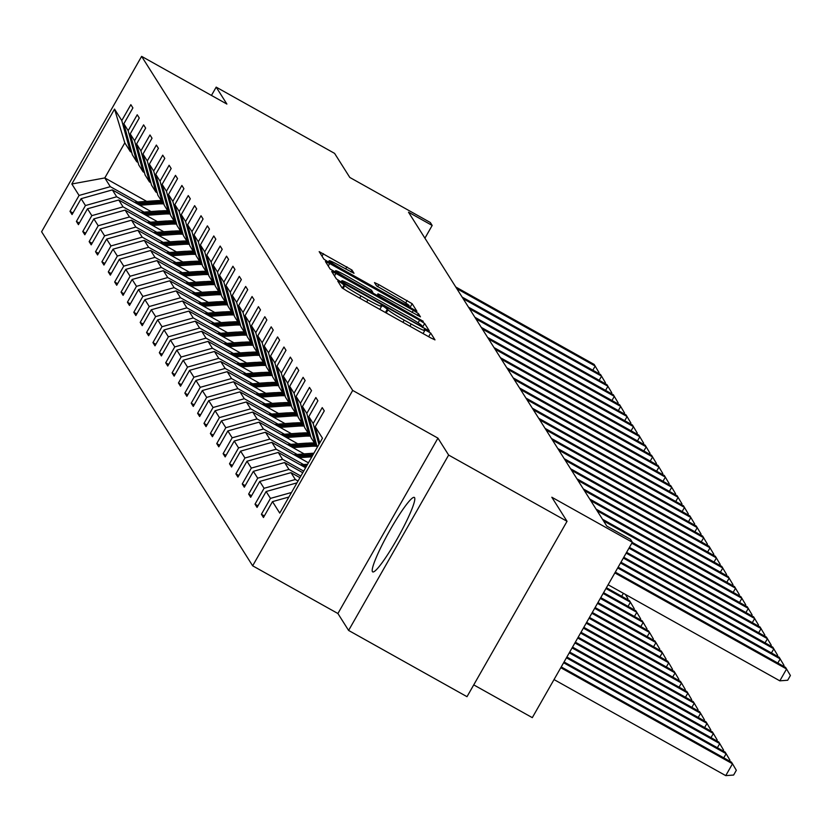 <?xml version="1.0" encoding="UTF-8"?>
<svg xmlns="http://www.w3.org/2000/svg" width="832" height="832" viewBox="0 0 832 832"><rect width="100%" height="100%" fill="white"/><g stroke="black" fill="none" stroke-linecap="round" stroke-linejoin="round"><path stroke-width="1.25" d="M340.714 282.443L337.73 281.018L342.004 287.82L347.058 291.054L430.737 337.865L434.99 339.893L430.716 333.081L424.195 329.399L424.757 330.314A17.181 1.134 29.7 0 1 424.809 330.502A17.181 1.134 29.7 0 1 411.164 324.022L404.196 320.122A17.181 1.134 29.7 0 1 388.034 309.764L383.947 306.634L380.962 305.209L381.524 306.124A17.181 1.134 29.7 0 1 381.576 306.311A17.181 1.134 29.7 0 1 367.931 299.842L360.963 295.932A17.181 1.134 29.7 0 1 344.802 285.584L340.714 282.443M372.424 571.636A42.661 5.262 -60.8 0 0 372.684 571.886A42.661 5.262 -60.8 0 0 397.405 538.47A42.661 5.262 -60.8 0 0 414.596 497.692A42.661 5.262 -60.8 0 0 414.336 497.432A42.661 5.262 -60.8 0 0 389.615 530.847A42.661 5.262 -60.8 0 0 372.424 571.636M567.039 521.31L467.002 696.686L348.608 630.438L448.635 455.062L567.039 521.31L551.824 497.234L632.341 542.277L630.479 539.334L606.798 526.084L408.502 212.202L432.172 225.451L430.321 222.508L349.804 177.455L334.589 153.379L216.185 87.131L211.453 95.43M351.957 270.036L319.176 251.638L323.918 259.189L328.973 262.423L416.915 311.272L412.162 303.711L378.758 284.617L374.494 282.589L376.532 285.854L395.647 296.962A14.362 0.957 29.7 0 1 409.188 305.77A14.362 0.957 29.7 0 1 397.79 300.362L342.701 269.537A14.362 0.957 29.7 0 1 329.16 260.718A14.362 0.957 29.7 0 1 340.558 266.136L354.006 273.302L351.957 270.036L350.886 271.908M448.635 455.062L437.944 438.142L352.695 390.437L141.627 56.368L226.886 104.062L216.185 87.131M335.92 273.416L331.666 271.45L336.409 278.949L341.453 282.183L429.395 331.032L424.642 323.471L419.598 320.237L335.92 273.416L334.495 275.922M330.169 269.069L325.416 261.518L329.68 263.536L413.348 310.357L418.402 313.591L420.441 316.857L382.242 295.849L377.988 293.821L379.34 296.015L423.27 321.318L330.169 269.069M131.685 152.36L130.322 151.59L124.8 142.854L114.546 109.096L121.784 120.557L130.842 104.676L132.891 107.91L123.833 123.791L128.17 130.655L137.228 114.774L139.266 118.009L130.208 133.89L134.545 140.754L143.603 124.873L145.652 128.107L136.594 143.988L140.93 150.852L149.978 134.971L152.027 138.206L142.969 154.086L147.306 160.95L156.364 145.07L158.413 148.304L149.354 164.185L153.681 171.049L162.739 155.168L164.788 158.402L155.73 174.283L160.066 181.147L169.125 165.266L171.163 168.501L162.105 184.382L166.442 191.246L175.5 175.365L177.549 178.599L168.49 194.48L172.827 201.344L181.886 185.463L183.924 188.698L174.866 204.578L179.202 211.442L188.261 195.562L190.31 198.796L181.251 214.677L185.588 221.541L194.636 205.66L196.685 208.894L187.626 224.775L191.963 231.639L201.022 215.758L203.06 218.993L194.012 234.874L198.338 241.738L207.397 225.857L209.446 229.091L200.387 244.972L204.724 251.826L213.782 235.955L215.821 239.19L206.762 255.07L211.099 261.924L220.158 246.054L222.206 249.288L213.148 265.169L217.485 272.022L226.543 256.152L228.582 259.386L219.523 275.267L223.86 282.121L232.918 266.25L234.967 269.485L225.909 285.366L230.246 292.219L239.294 276.349L241.342 279.583L232.284 295.464L236.621 302.318L245.679 286.447L247.718 289.682L238.67 305.562L242.996 312.416L252.054 296.535L254.103 299.78L245.045 315.65L249.382 322.514L258.44 306.634L260.478 309.878L251.42 325.749L255.757 332.613L264.815 316.732L266.864 319.977L257.806 335.847L262.142 342.711L271.201 326.83L273.239 330.075L264.181 345.946L268.518 352.81L277.576 336.929L279.625 340.174L270.566 356.044L274.903 362.908L283.951 347.027L286 350.272L276.942 366.142L281.278 373.006L290.337 357.126L292.375 360.36L283.327 376.241L287.654 383.105L296.712 367.224L298.761 370.458L289.702 386.339L294.039 393.203L303.098 377.322L305.136 380.557L296.078 396.438L300.414 403.302L309.473 387.421L311.522 390.655L302.463 406.536L306.8 413.4L315.858 397.519L317.897 400.754L308.838 416.634L313.175 423.498L322.234 407.618L324.282 410.852L315.224 426.733L322.462 438.194L279.739 513.084L272.501 501.623L263.453 517.504L261.404 514.27L270.462 498.389L266.126 491.525L257.067 507.406L255.018 504.171L264.077 488.29L259.75 481.426L250.692 497.307L248.643 494.073L257.702 478.192L253.365 471.328L244.306 487.209L242.268 483.974L251.326 468.094L246.99 461.23L237.931 477.11L235.882 473.876L244.941 457.995L240.604 451.131L231.546 467.012L229.507 463.778L238.566 447.897L234.229 441.033L225.17 456.914L223.122 453.679L232.18 437.798L227.843 430.934L218.795 446.815L216.746 443.581L225.805 427.7L221.468 420.836L212.41 436.717L210.371 433.482L219.419 417.602L215.093 410.738L206.034 426.618L203.986 423.384L213.044 407.503L208.707 400.639L199.649 416.52L197.61 413.286L206.669 397.405L202.332 390.541L193.274 406.422L191.225 403.187L200.283 387.306L195.946 380.442L186.888 396.323L184.85 393.089L193.908 377.208L189.571 370.354L180.513 386.225L178.464 382.99L187.522 367.11L183.186 360.256L174.138 376.126L172.089 372.892L181.147 357.011L176.81 350.158L167.752 366.028L165.714 362.794L174.762 346.913L170.435 340.059L161.377 355.93L159.328 352.695L168.386 336.814L164.05 329.961L154.991 345.831L152.953 342.597L162.011 326.716L157.674 319.862L148.616 335.733L146.567 332.498L155.626 316.618L151.289 309.764L142.23 325.645L140.192 322.4L149.25 306.53L144.914 299.666L135.855 315.546L133.806 312.302L142.865 296.431L138.528 289.567L129.48 305.448L127.431 302.203L136.49 286.333L132.153 279.469L123.094 295.35L121.056 292.105L130.104 276.234L125.778 269.37L116.719 285.251L114.67 282.006L123.729 266.136L119.392 259.272L110.334 275.153L108.295 271.908L117.354 256.038L113.017 249.174L103.958 265.054L101.91 261.82L110.968 245.939L106.631 239.075L97.573 254.956L95.534 251.722L104.593 235.841L100.256 228.977L91.198 244.858L89.149 241.623L98.207 225.742L93.87 218.878L84.822 234.759L82.774 231.525L91.832 215.644L87.495 208.78L78.437 224.661L76.398 221.426L85.446 205.546L81.12 198.682L72.062 214.562L70.013 211.328L79.071 195.447L71.833 183.986L114.546 109.096M130.322 151.59L121.784 120.557M352.695 390.437L252.658 565.812L41.6 231.743L141.627 56.368M144.113 212.108L116.698 196.768L112.362 189.904L151.154 211.609M112.362 189.904L81.12 198.682M116.698 196.768L85.446 205.546M138.07 162.458L136.708 161.689L132.371 154.825L123.833 123.791M136.708 161.689L128.17 130.655M150.488 222.206L123.074 206.866L118.737 200.002L157.529 221.707M118.737 200.002L87.495 208.78M123.074 206.866L91.832 215.644M144.446 172.557L143.083 171.787L138.746 164.923L130.208 133.89M143.083 171.787L134.545 140.754M156.874 232.294L129.459 216.965L125.122 210.101L163.904 231.806M125.122 210.101L93.87 218.878M129.459 216.965L98.207 225.742M150.831 182.655L149.458 181.886L145.132 175.022L136.594 143.988M149.458 181.886L140.93 150.852M163.249 242.393L135.834 227.063L131.498 220.199L170.29 241.904M131.498 220.199L100.256 228.977M135.834 227.063L104.593 235.841M157.206 192.754L155.844 191.984L151.507 185.12L142.969 154.086M155.844 191.984L147.306 160.95M169.624 252.491L142.22 237.162L137.883 230.298L176.665 252.002M137.883 230.298L106.631 239.075M142.22 237.162L110.968 245.939M163.582 202.842L162.219 202.082L157.882 195.218L149.354 164.185M162.219 202.082L153.681 171.049M176.01 262.59L148.595 247.26L144.258 240.396L183.05 262.101M144.258 240.396L113.017 249.174M148.595 247.26L117.354 256.038M169.967 212.94L168.605 212.181L164.268 205.317L155.73 174.283M168.605 212.181L160.066 181.147M182.385 272.688L154.97 257.358L150.644 250.494L189.426 272.199M150.644 250.494L119.392 259.272M154.97 257.358L123.729 266.136M176.342 223.038L174.98 222.279L170.643 215.415L162.105 184.382M174.98 222.279L166.442 191.246M188.77 282.786L161.356 267.457L157.019 260.593L195.811 282.298M157.019 260.593L125.778 269.37M161.356 267.457L130.104 276.234M182.728 233.137L181.366 232.378L177.029 225.514L168.49 194.48M181.366 232.378L172.827 201.344M195.146 292.885L167.731 277.555L163.394 270.691L202.186 292.386M163.394 270.691L132.153 279.469M167.731 277.555L136.49 286.333M189.103 243.235L187.741 242.476L183.404 235.612L174.866 204.578M187.741 242.476L179.202 211.442M201.531 302.983L174.117 287.654L169.78 280.79L208.562 302.484M169.78 280.79L138.528 289.567M174.117 287.654L142.865 296.431M195.489 253.334L194.116 252.574L189.79 245.71L181.251 214.677M194.116 252.574L185.588 221.541M207.906 313.082L180.492 297.742L176.155 290.888L214.947 312.582M176.155 290.888L144.914 299.666M180.492 297.742L149.25 306.53M201.864 263.432L200.502 262.673L196.165 255.809L187.626 224.775M200.502 262.673L191.963 231.639M214.282 323.18L186.878 307.84L182.541 300.986L221.322 322.681M182.541 300.986L151.289 309.764M186.878 307.84L155.626 316.618M208.239 273.53L206.877 272.771L202.54 265.907L194.012 234.874M206.877 272.771L198.338 241.738M220.667 333.278L193.253 317.938L188.916 311.085L227.708 332.779M188.916 311.085L157.674 319.862M193.253 317.938L162.011 326.716M214.625 283.629L213.262 282.87L208.926 276.006L200.387 244.972M213.262 282.87L204.724 251.826M227.042 343.377L199.628 328.037L195.302 321.183L234.083 342.878M195.302 321.183L164.05 329.961M199.628 328.037L168.386 336.814M221 293.727L219.638 292.968L215.301 286.104L206.762 255.07M219.638 292.968L211.099 261.924M233.428 353.475L206.014 338.135L201.677 331.282L240.469 352.976M201.677 331.282L170.435 340.059M206.014 338.135L174.762 346.913M227.386 303.826L226.023 303.066L221.686 296.202L213.148 265.169M226.023 303.066L217.485 272.022M239.803 363.574L212.389 348.234L208.052 341.38L246.844 363.074M208.052 341.38L176.81 350.158M212.389 348.234L181.147 357.011M233.761 313.924L232.398 313.165L228.062 306.301L219.523 275.267M232.398 313.165L223.86 282.121M246.189 373.672L218.774 358.332L214.438 351.478L253.219 373.173M214.438 351.478L183.186 360.256M218.774 358.332L187.522 367.11M240.146 324.022L238.774 323.263L234.447 316.399L225.909 285.366M238.774 323.263L230.246 292.219M252.564 383.77L225.15 368.43L220.813 361.566L259.605 383.271M220.813 361.566L189.571 370.354M225.15 368.43L193.908 377.208M246.522 334.121L245.159 333.362L240.822 326.498L232.284 295.464M245.159 333.362L236.621 302.318M258.939 393.869L231.535 378.529L227.198 371.665L265.98 393.37M227.198 371.665L195.946 380.442M231.535 378.529L200.283 387.306M252.897 344.219L251.534 343.46L247.198 336.596L238.67 305.562M251.534 343.46L242.996 312.416M265.325 403.967L237.91 388.627L233.574 381.763L272.366 403.468M233.574 381.763L202.332 390.541M237.91 388.627L206.669 397.405M259.282 354.318L257.92 353.558L253.583 346.694L245.045 315.65M257.92 353.558L249.382 322.514M271.7 414.066L244.286 398.726L239.959 391.862L278.741 413.566M239.959 391.862L208.707 400.639M244.286 398.726L213.044 407.503M265.658 364.416L264.295 363.657L259.958 356.793L251.42 325.749M264.295 363.657L255.757 332.613M278.086 424.164L250.671 408.824L246.334 401.96L285.126 423.665M246.334 401.96L215.093 410.738M250.671 408.824L219.419 417.602M272.043 374.514L270.681 373.745L266.344 366.891L257.806 335.847M270.681 373.745L262.142 342.711M284.461 434.262L257.046 418.922L252.71 412.058L291.502 433.763M252.71 412.058L221.468 420.836M257.046 418.922L225.805 427.7M278.418 384.613L277.056 383.843L272.719 376.99L264.181 345.946M277.056 383.843L268.518 352.81M290.846 444.361L263.432 429.021L259.095 422.157L297.877 443.862M259.095 422.157L227.843 430.934M263.432 429.021L232.18 437.798M284.804 394.711L283.431 393.942L279.105 387.088L270.566 356.044M283.431 393.942L274.903 362.908M297.222 454.459L269.807 439.119L265.47 432.255L304.262 453.96M265.47 432.255L234.229 441.033M269.807 439.119L238.566 447.897M291.179 404.81L289.817 404.04L285.48 397.186L276.942 366.142M289.817 404.04L281.278 373.006M303.597 464.558L276.193 449.218L271.856 442.354L308.412 462.81M271.856 442.354L240.604 451.131M276.193 449.218L244.941 457.995M297.554 414.908L296.192 414.138L291.855 407.285L283.327 376.241M296.192 414.138L287.654 383.105M303.68 471.12L282.568 459.316L278.231 452.452L305.594 467.761M278.231 452.452L246.99 461.23M282.568 459.316L251.326 468.094M303.94 425.006L302.578 424.237L298.241 417.383L289.702 386.339M302.578 424.237L294.039 393.203M300.851 476.07L288.943 469.414L284.617 462.55L302.775 472.711M284.617 462.55L253.365 471.328M288.943 469.414L257.702 478.192M310.315 435.105L308.953 434.335L304.616 427.482L296.078 396.438M308.953 434.335L300.414 403.302M298.033 481.021L295.329 479.513L290.992 472.649L299.946 477.662M290.992 472.649L259.75 481.426M295.329 479.513L264.077 488.29M316.701 445.203L315.338 444.434L311.002 437.57L302.463 406.536M315.338 444.434L306.8 413.4M296.982 482.862L266.126 491.525M291.491 492.482L270.462 498.389M317.273 447.283L308.838 416.634M318.926 444.392L313.175 423.498M288.912 497.016L272.501 501.623M473.741 684.882L532.303 717.652L632.341 542.277M437.944 438.142L337.906 613.517L348.608 630.438M337.906 613.517L252.658 565.812M424.913 238.191L432.172 225.451M124.8 142.854L104.801 177.934L110.313 186.67L137.727 202.01M146.692 201.375L104.801 177.934L71.833 183.986M319.706 443.03L315.224 426.733M110.313 186.67L79.071 195.447M264.358 515.913L261.404 514.27M257.972 505.814L255.018 504.171M251.597 495.716L248.643 494.073M245.211 485.618L242.268 483.974M238.836 475.519L235.882 473.876M232.45 465.421L229.507 463.778M226.075 455.333L223.122 453.679M219.7 445.234L216.746 443.581M213.314 435.136L210.371 433.482M206.939 425.038L203.986 423.384M200.554 414.939L197.61 413.286M194.178 404.841L191.225 403.187M187.793 394.742L184.85 393.089M181.418 384.644L178.464 382.99M175.042 374.546L172.089 372.892M168.657 364.447L165.714 362.794M162.282 354.349L159.328 352.695M155.896 344.25L152.953 342.597M149.521 334.152L146.567 332.498M143.135 324.054L140.192 322.4M136.76 313.955L133.806 312.302M130.385 303.857L127.431 302.203M123.999 293.758L121.056 292.105M117.624 283.66L114.67 282.006M111.238 273.562L108.295 271.908M104.863 263.463L101.91 261.82M98.478 253.365L95.534 251.722M92.102 243.266L89.149 241.623M85.727 233.168L82.774 231.525M79.342 223.07L76.398 221.426M72.966 212.971L70.013 211.328M342.472 281.892L419.463 325.26L422.438 326.674L421.845 325.707A17.181 1.134 29.7 0 0 405.694 315.349L355.482 287.258A17.181 1.134 29.7 0 0 341.848 280.79A17.181 1.134 29.7 0 0 341.89 280.977L342.098 282.547M347.027 276.151A14.362 0.957 29.7 0 0 335.629 270.733A14.362 0.957 29.7 0 0 349.18 279.542L368.586 290.41L372.85 292.427L371.488 290.243L347.027 276.151M554.029 679.567L725.743 775.632L732.503 763.786L731.484 762.164L561.246 666.921M560.789 667.711L732.503 763.786L736.33 770.297L733.626 775.039L725.743 775.632M608.109 584.761L779.823 680.836L786.573 668.99L614.869 572.915M779.823 680.836L787.696 680.243L790.4 675.501L785.554 667.368L615.316 572.125M563.618 662.761L726.128 753.688L725.109 752.066L564.065 661.97M723.757 757.848L726.128 753.688L729.945 760.198L729.466 761.041M566.436 657.81L719.742 743.59L718.723 741.967L566.894 657.02M717.371 747.75L719.742 743.59L723.57 750.1L723.091 750.942M777.826 663.052L780.198 658.892L617.687 567.965M783.546 666.245L784.025 665.402L779.178 657.27L618.134 567.174M771.451 652.954L773.822 648.794L620.506 563.014M777.161 656.146L777.639 655.304L772.793 647.171L620.963 562.224M569.265 652.86L713.367 733.491L712.348 731.869L569.712 652.07M710.996 737.651L713.367 733.491L717.194 740.002L716.716 740.844M765.066 642.855L767.437 638.695L623.334 558.064M770.786 646.048L771.264 645.206L766.418 637.073L623.782 557.274M300.279 464.786L307.58 464.277M303.607 466.648L306.342 466.461M306.821 465.608L302.318 465.93M572.083 647.92L706.992 723.393L705.962 721.781L572.541 647.119M704.621 727.553L706.992 723.393L710.809 729.903L710.33 730.746M758.69 632.757L761.062 628.597L626.153 553.114M764.4 635.95L764.878 635.107L760.032 626.974L626.61 552.323M299.27 457.694L311.844 456.81M293.904 454.688L313.851 453.284M297.232 456.55L312.603 455.468M313.092 454.626L295.942 455.832M574.912 642.97L700.606 713.294L699.587 711.682L575.359 642.169M698.235 717.454L700.606 713.294L704.434 719.815L703.955 720.647M752.305 622.658L754.676 618.498L628.982 548.174M758.025 625.851L758.503 625.009L753.657 616.876L629.429 547.373M304.106 453.877L311.646 453.346A34.726 34.382 -32.3 0 1 313.862 453.253M292.885 447.595L311.21 446.306A41.839 41.423 -32.3 0 1 317.002 446.295M287.518 444.59L309.161 443.061A41.839 41.423 -32.3 0 1 314.444 443.03M290.846 446.451L310.43 445.068A41.839 41.423 -32.3 0 1 316.493 445.078M315.224 444.257A41.839 41.423 147.7 0 0 309.941 444.298L289.557 445.734M577.73 638.019L694.231 703.196L693.202 701.584L578.178 637.229M691.86 707.356L694.231 703.196L698.048 709.717L697.57 710.549M745.93 612.56L748.301 608.4L631.8 543.223M751.639 615.753L752.118 614.91L747.282 606.778L632.258 542.422M297.731 443.778L305.261 443.248A34.726 34.382 -32.3 0 1 307.83 443.154M286.51 437.497L304.824 436.207A41.839 41.423 -32.3 0 1 310.617 436.197M281.143 434.491L302.786 432.962A41.839 41.423 -32.3 0 1 308.058 432.931M284.471 436.353L304.054 434.97A41.839 41.423 -32.3 0 1 310.107 434.98M308.838 434.158A41.839 41.423 147.7 0 0 303.555 434.2L283.182 435.635M580.549 633.069L687.846 693.098L686.826 691.486L581.006 632.278M685.474 697.258L687.846 693.098L691.673 699.618L691.194 700.45M739.554 602.462L741.915 598.302L603.491 520.853M745.264 605.654L745.742 604.812L740.896 596.679L602.472 519.23M291.356 433.68L298.886 433.15A34.726 34.382 -32.3 0 1 301.454 433.056M280.124 427.398L298.449 426.109A41.839 41.423 -32.3 0 1 304.242 426.098M274.758 424.393L296.4 422.864A41.839 41.423 -32.3 0 1 301.683 422.833M278.086 426.254L297.669 424.871A41.839 41.423 -32.3 0 1 303.732 424.882M302.463 424.06A41.839 41.423 147.7 0 0 297.18 424.102L276.796 425.537M583.378 628.118L681.47 682.999L680.451 681.387L583.825 627.328M679.099 687.159L681.47 682.999L685.287 689.52L684.809 690.352M733.169 592.363L735.54 588.203L597.116 510.754M738.889 595.556L739.367 594.714L734.521 586.591L596.086 509.132M284.97 423.582L292.51 423.051A34.726 34.382 -32.3 0 1 295.069 422.958M273.749 417.3L292.063 416.01A41.839 41.423 -32.3 0 1 297.856 416M268.382 414.294L290.025 412.766A41.839 41.423 -32.3 0 1 295.308 412.734M271.71 416.156L291.294 414.773A41.839 41.423 -32.3 0 1 297.346 414.783M296.078 413.962A41.839 41.423 147.7 0 0 290.805 414.003L270.421 415.438M586.196 623.168L675.085 672.901L674.066 671.289L586.654 622.378M672.714 677.061L675.085 672.901L678.912 679.422L678.434 680.254M278.595 413.483L286.125 412.953A34.726 34.382 -32.3 0 1 288.694 412.859M267.363 407.202L285.688 405.912A41.839 41.423 -32.3 0 1 291.481 405.902M262.007 404.196L283.639 402.667A41.839 41.423 -32.3 0 1 288.922 402.636M265.325 406.058L284.908 404.674A41.839 41.423 -32.3 0 1 290.971 404.685M289.702 403.863A41.839 41.423 147.7 0 0 284.419 403.905L264.046 405.34M589.025 618.218L668.71 662.802L667.69 661.19L589.472 617.427M666.338 666.962L668.71 662.802L672.537 669.323L672.058 670.155M272.21 403.385L279.75 402.854A34.726 34.382 -32.3 0 1 282.318 402.771M260.988 397.103L279.313 395.814A41.839 41.423 -32.3 0 1 285.106 395.803M255.622 394.098L277.264 392.579A41.839 41.423 -32.3 0 1 282.547 392.538M258.95 395.959L278.533 394.576A41.839 41.423 -32.3 0 1 284.586 394.597M283.317 393.765A41.839 41.423 147.7 0 0 278.044 393.806L257.66 395.242M591.843 613.267L662.334 652.704L661.305 651.092L592.301 612.477M659.963 656.864L662.334 652.704L666.151 659.225L665.673 660.057M265.834 393.286L273.364 392.756A34.726 34.382 -32.3 0 1 275.933 392.673M254.613 387.005L272.927 385.715A41.839 41.423 -32.3 0 1 278.72 385.705M249.246 384.01L270.889 382.481A41.839 41.423 -32.3 0 1 276.162 382.439M252.574 385.861L272.147 384.488A41.839 41.423 -32.3 0 1 278.21 384.498M276.942 383.666A41.839 41.423 147.7 0 0 271.658 383.708L251.285 385.143M594.672 608.327L655.949 642.606L654.93 640.994L595.119 607.526M653.578 646.766L655.949 642.606L659.776 649.126L659.298 649.958M259.449 383.188L266.989 382.658A34.726 34.382 -32.3 0 1 269.558 382.574M248.227 376.906L266.552 375.617A41.839 41.423 -32.3 0 1 272.345 375.606M242.861 373.911L264.503 372.382A41.839 41.423 -32.3 0 1 269.786 372.341M246.189 375.773L265.772 374.39A41.839 41.423 -32.3 0 1 271.835 374.4M270.566 373.568A41.839 41.423 147.7 0 0 265.283 373.61L244.899 375.045M597.49 603.377L649.574 632.507L648.544 630.895L597.948 602.576M647.202 636.667L649.574 632.507L653.39 639.028L652.912 639.86M253.074 373.09L260.603 372.559A34.726 34.382 -32.3 0 1 263.172 372.476M241.852 366.808L260.166 365.518A41.839 41.423 -32.3 0 1 265.959 365.508M236.486 363.813L258.128 362.284A41.839 41.423 -32.3 0 1 263.401 362.242M239.814 365.674L259.397 364.291A41.839 41.423 -32.3 0 1 265.45 364.302M264.181 363.47A41.839 41.423 147.7 0 0 258.898 363.511L238.524 364.946M600.309 598.426L643.188 622.409L642.169 620.797L600.766 597.626M640.817 626.569L643.188 622.409L647.015 628.93L646.537 629.772M246.698 362.991L254.228 362.461A34.726 34.382 -32.3 0 1 256.797 362.378M235.466 356.71L253.791 355.42A41.839 41.423 -32.3 0 1 259.584 355.41M230.1 353.714L251.742 352.186A41.839 41.423 -32.3 0 1 257.026 352.144M233.428 355.576L253.011 354.193A41.839 41.423 -32.3 0 1 259.074 354.203M257.806 353.371A41.839 41.423 147.7 0 0 252.522 353.413L232.138 354.848M603.138 593.476L636.813 612.321L635.794 610.698L603.585 592.686M634.442 616.47L636.813 612.321L640.63 618.831L640.151 619.674M240.313 352.893L247.853 352.362A34.726 34.382 -32.3 0 1 250.411 352.279M229.091 346.611L247.406 345.322A41.839 41.423 -32.3 0 1 253.198 345.311M223.725 343.616L245.367 342.087A41.839 41.423 -32.3 0 1 250.65 342.046M227.053 345.478L246.636 344.094A41.839 41.423 -32.3 0 1 252.689 344.105M251.42 343.273A41.839 41.423 147.7 0 0 246.147 343.314L225.763 344.75M605.956 588.526L630.427 602.222L629.408 600.6L606.414 587.735M628.056 606.372L630.427 602.222L634.254 608.733L633.776 609.575M233.938 342.794L241.467 342.264A34.726 34.382 -32.3 0 1 244.036 342.181M222.706 336.513L241.03 335.223A41.839 41.423 -32.3 0 1 246.823 335.213M217.35 333.518L238.982 331.989A41.839 41.423 -32.3 0 1 244.265 331.947M220.667 335.379L240.25 333.996A41.839 41.423 -32.3 0 1 246.314 334.006M245.045 333.174A41.839 41.423 147.7 0 0 239.762 333.216L219.388 334.651M621.681 596.274L623.376 593.31M625.425 594.454L627.879 598.634L627.401 599.477M227.552 332.696L235.092 332.166A34.726 34.382 -32.3 0 1 237.661 332.082M216.33 326.414L234.655 325.125A41.839 41.423 -32.3 0 1 240.448 325.114M210.964 323.419L232.606 321.89A41.839 41.423 -32.3 0 1 237.89 321.849M214.292 325.281L233.875 323.898A41.839 41.423 -32.3 0 1 239.928 323.908M238.659 323.076A41.839 41.423 147.7 0 0 233.386 323.118L213.002 324.553M726.794 582.265L729.165 578.105L590.73 500.656M732.503 585.458L732.982 584.626L728.135 576.493L589.711 499.034M720.408 572.166L722.779 568.006L584.355 490.558M726.128 575.359L726.606 574.527L721.76 566.394L583.326 488.935M714.033 562.068L716.404 557.908L577.97 480.459M719.742 565.261L720.221 564.429L715.374 556.296L576.95 478.837M707.647 551.97L710.018 547.81L571.594 470.361M713.367 555.162L713.846 554.33L708.999 546.198L570.575 468.738M701.272 541.871L703.643 537.711L565.209 460.262M706.982 545.064L707.46 544.232L702.624 536.099L564.19 458.65M694.897 531.773L697.258 527.613L558.834 450.164M700.606 534.966L701.085 534.134L696.238 526.001L557.814 448.552M688.511 521.674L690.882 517.514L552.458 440.066M694.231 524.867L694.71 524.035L689.863 515.902L551.429 438.454M682.136 511.576L684.507 507.416L546.073 429.967M687.846 514.769L688.324 513.937L683.478 505.804L545.054 428.355M675.75 501.478L678.122 497.318L539.698 419.869M681.47 504.67L681.949 503.838L677.102 495.706L538.668 418.257M669.375 491.379L671.746 487.219L533.312 409.77M675.085 494.582L675.563 493.74L670.717 485.607L532.293 408.158M221.177 322.598L228.706 322.067A34.726 34.382 -32.3 0 1 231.275 321.984M209.955 316.316L228.27 315.026A41.839 41.423 -32.3 0 1 234.062 315.016M204.589 313.321L226.231 311.792A41.839 41.423 -32.3 0 1 231.504 311.75M207.917 315.182L227.49 313.799A41.839 41.423 -32.3 0 1 233.553 313.81M232.284 312.978A41.839 41.423 147.7 0 0 227.001 313.019L206.627 314.454M662.99 481.281L665.361 477.131L526.937 399.672M668.71 484.484L669.188 483.642L664.342 475.509L525.918 398.06M214.791 312.499L222.331 311.969A34.726 34.382 -32.3 0 1 224.9 311.886M203.57 306.218L221.894 304.928A41.839 41.423 -32.3 0 1 227.687 304.918M198.203 303.222L219.846 301.694A41.839 41.423 -32.3 0 1 225.129 301.652M201.531 305.084L221.114 303.701A41.839 41.423 -32.3 0 1 227.178 303.711M225.909 302.879A41.839 41.423 147.7 0 0 220.626 302.921L200.242 304.356M656.614 471.182L658.986 467.033L520.551 389.574M662.324 474.386L662.802 473.543L657.966 465.41L519.532 387.962M208.416 302.401L215.946 301.87A34.726 34.382 -32.3 0 1 218.514 301.787M197.194 296.119L215.509 294.83A41.839 41.423 -32.3 0 1 221.302 294.819M191.828 293.124L213.47 291.595A41.839 41.423 -32.3 0 1 218.743 291.554M195.156 294.986L214.739 293.602A41.839 41.423 -32.3 0 1 220.792 293.613M219.523 292.781A41.839 41.423 147.7 0 0 214.24 292.822L193.866 294.268M650.239 461.084L652.6 456.934L514.176 379.475M655.949 464.287L656.427 463.445L651.581 455.312L513.157 377.863M202.041 292.302L209.57 291.772A34.726 34.382 -32.3 0 1 212.139 291.689M190.809 286.031L209.134 284.731A41.839 41.423 -32.3 0 1 214.926 284.721M185.442 283.026L207.085 281.497A41.839 41.423 -32.3 0 1 212.368 281.455M188.77 284.887L208.354 283.504A41.839 41.423 -32.3 0 1 214.417 283.514M213.148 282.682A41.839 41.423 147.7 0 0 207.865 282.724L187.481 284.17M643.854 450.986L646.225 446.836L507.801 369.377M649.574 454.189L650.052 453.346L645.206 445.214L506.771 367.765M195.655 282.204L203.195 281.674A34.726 34.382 -32.3 0 1 205.754 281.59M184.434 275.933L202.748 274.633A41.839 41.423 -32.3 0 1 208.541 274.622M179.067 272.927L200.71 271.398A41.839 41.423 -32.3 0 1 205.993 271.357M182.395 274.789L201.978 273.406A41.839 41.423 -32.3 0 1 208.031 273.416M206.762 272.584A41.839 41.423 147.7 0 0 201.49 272.626L181.106 274.071M637.478 440.887L639.85 436.738L501.415 359.278M643.188 444.09L643.666 443.248L638.82 435.115L500.396 357.666M189.28 272.106L196.81 271.575A34.726 34.382 -32.3 0 1 199.378 271.492M178.048 265.834L196.373 264.534A41.839 41.423 -32.3 0 1 202.166 264.524M172.692 262.829L194.324 261.3A41.839 41.423 -32.3 0 1 199.607 261.258M176.01 264.69L195.593 263.307A41.839 41.423 -32.3 0 1 201.656 263.318M200.387 262.486A41.839 41.423 147.7 0 0 195.104 262.527L174.73 263.973M631.093 430.789L633.464 426.639L495.04 349.19M636.813 433.992L637.291 433.15L632.445 425.017L494.01 347.568M182.894 262.007L190.434 261.477A34.726 34.382 -32.3 0 1 193.003 261.394M171.673 255.736L189.998 254.436A41.839 41.423 -32.3 0 1 195.79 254.426M166.306 252.73L187.949 251.202A41.839 41.423 -32.3 0 1 193.232 251.16M169.634 254.592L189.218 253.209A41.839 41.423 -32.3 0 1 195.27 253.219M194.002 252.387A41.839 41.423 147.7 0 0 188.729 252.429L168.345 253.874M624.718 420.69L627.089 416.541L488.654 339.092M630.427 423.894L630.906 423.051L626.059 414.918L487.635 337.47M176.519 251.919L184.049 251.378A34.726 34.382 -32.3 0 1 186.618 251.295M165.298 245.638L183.612 244.338A41.839 41.423 -32.3 0 1 189.405 244.327M159.931 242.632L181.574 241.103A41.839 41.423 -32.3 0 1 186.846 241.062M163.259 244.494L182.832 243.11A41.839 41.423 -32.3 0 1 188.895 243.121M187.626 242.289A41.839 41.423 147.7 0 0 182.343 242.33L161.97 243.776M618.332 410.592L620.703 406.442L482.279 328.994M624.052 413.795L624.53 412.953L619.684 404.82L481.26 327.371M170.134 241.821L177.674 241.28A34.726 34.382 -32.3 0 1 180.242 241.197M158.912 235.539L177.237 234.239A41.839 41.423 -32.3 0 1 183.03 234.239M153.546 232.534L175.188 231.005A41.839 41.423 -32.3 0 1 180.471 230.963M156.874 234.395L176.457 233.012A41.839 41.423 -32.3 0 1 182.52 233.022M181.251 232.201A41.839 41.423 147.7 0 0 175.968 232.232L155.584 233.678M611.957 400.494L614.328 396.344L475.904 318.895M617.666 403.697L618.145 402.854L613.309 394.722L474.874 317.273M163.758 231.722L171.288 231.182A34.726 34.382 -32.3 0 1 173.857 231.098M152.537 225.441L170.851 224.141A41.839 41.423 -32.3 0 1 176.644 224.141M147.17 222.435L168.813 220.906A41.839 41.423 -32.3 0 1 174.086 220.865M150.498 224.297L170.082 222.914A41.839 41.423 -32.3 0 1 176.134 222.924M174.866 222.102A41.839 41.423 147.7 0 0 169.582 222.134L149.209 223.579M605.582 390.395L607.942 386.246L469.518 308.797M611.291 393.598L611.77 392.756L606.923 384.623L468.499 307.174M157.383 221.624L164.913 221.083A34.726 34.382 -32.3 0 1 167.482 221M146.151 215.342L164.476 214.042A41.839 41.423 -32.3 0 1 170.269 214.042M140.785 212.337L162.427 210.808A41.839 41.423 -32.3 0 1 167.71 210.766M144.113 214.198L163.696 212.815A41.839 41.423 -32.3 0 1 169.759 212.826M168.49 212.004A41.839 41.423 147.7 0 0 163.207 212.035L142.823 213.481M599.196 380.297L601.567 376.147L463.143 298.698M604.916 383.5L605.394 382.658L600.548 374.525L462.114 297.076M150.998 211.526L158.538 210.985A34.726 34.382 -32.3 0 1 161.106 210.902M139.776 205.244L158.09 203.944A41.839 41.423 -32.3 0 1 163.883 203.944M134.41 202.238L156.052 200.71A41.839 41.423 -32.3 0 1 161.335 200.668M137.738 204.1L157.321 202.717A41.839 41.423 -32.3 0 1 163.374 202.727M162.105 201.906A41.839 41.423 147.7 0 0 156.832 201.937L136.448 203.382M592.821 370.209L595.192 366.049L456.758 288.6M598.53 373.402L599.009 372.559L594.162 364.426L455.738 286.978M343.054 288.642L344.802 285.584M359.705 298.126L360.963 295.932M366.683 302.037L367.931 299.842M385.414 312.52L387.483 308.89M386.214 312.957L388.034 309.764M402.948 322.317L404.196 320.122M409.916 326.227L411.164 324.022M428.657 336.7L430.716 333.081M342.316 288.101L344.25 284.71M418.111 322.837L419.598 320.237M422.375 327.465L424.642 323.471M341.255 282.079L341.89 280.977M328.245 266.042L329.68 263.536M412.1 312.551L413.348 310.357M417.331 315.463L418.402 313.591M376.979 295.672L377.998 293.883M378.914 296.764L379.34 296.015M372.85 292.427L372.445 293.134L372.788 292.448M377.582 286.676L378.758 284.617M405.683 302.983L407.108 300.477M409.885 307.705L412.162 303.711M322.005 256.162L323.43 253.656M345.654 268.986L346.913 266.791M310.43 445.068L311.21 446.306M309.161 443.061L309.941 444.298M304.054 434.97L304.824 436.207M302.786 432.962L303.555 434.2M297.669 424.871L298.449 426.109M296.4 422.864L297.18 424.102M291.294 414.773L292.063 416.01M290.025 412.766L290.805 414.003M284.908 404.674L285.688 405.912M283.639 402.667L284.419 403.905M278.533 394.576L279.313 395.814M277.264 392.579L278.044 393.806M272.147 384.488L272.927 385.715M270.889 382.481L271.658 383.708M265.772 374.39L266.552 375.617M264.503 372.382L265.283 373.61M259.397 364.291L260.166 365.518M258.128 362.284L258.898 363.511M253.011 354.193L253.791 355.42M251.742 352.186L252.522 353.413M246.636 344.094L247.406 345.322M245.367 342.087L246.147 343.314M240.25 333.996L241.03 335.223M238.982 331.989L239.762 333.216M233.875 323.898L234.655 325.125M232.606 321.89L233.386 323.118M227.49 313.799L228.27 315.026M226.231 311.792L227.001 313.019M221.114 303.701L221.894 304.928M219.846 301.694L220.626 302.921M214.739 293.602L215.509 294.83M213.47 291.595L214.24 292.822M208.354 283.504L209.134 284.731M207.085 281.497L207.865 282.724M201.978 273.406L202.748 274.633M200.71 271.398L201.49 272.626M195.593 263.307L196.373 264.534M194.324 261.3L195.104 262.527M189.218 253.209L189.998 254.436M187.949 251.202L188.729 252.429M182.832 243.11L183.612 244.338M181.574 241.103L182.343 242.33M176.457 233.012L177.237 234.239M175.188 231.005L175.968 232.232M170.082 222.914L170.851 224.141M168.813 220.906L169.582 222.134M163.696 212.815L164.476 214.042M162.427 210.808L163.207 212.035M157.321 202.717L158.09 203.944M156.052 200.71L156.832 201.937M379.818 309.379L381.576 306.311M423.051 333.57L424.809 330.502M341.141 282.017L341.848 280.79M376.938 295.651L377.988 293.821M334.849 272.106L335.629 270.733M328.38 262.09L329.16 260.718M408.522 306.935L409.188 305.77"/></g></svg>
